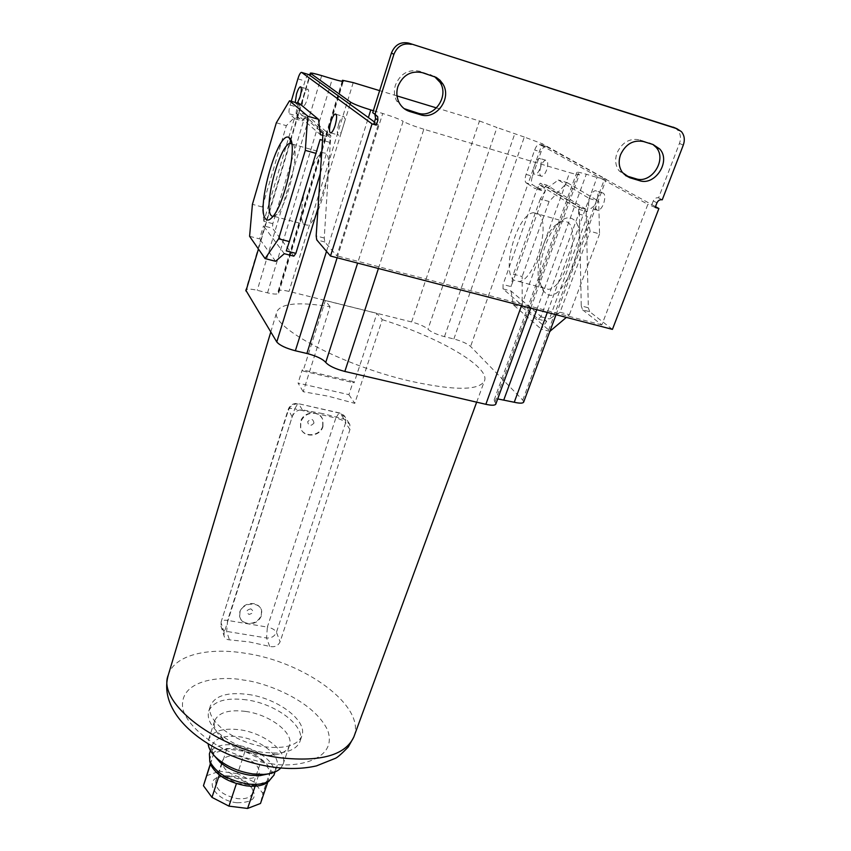 <?xml version="1.0" encoding="UTF-8"?>
<svg xmlns="http://www.w3.org/2000/svg" width="851" height="851" viewBox="0 0 851 851"><rect width="100%" height="100%" fill="white"/><g stroke="black" fill="none" stroke-linecap="round" stroke-linejoin="round"><path stroke-width="0.64" stroke-dasharray="4.25 3.19" d="M382.259 319.668C438.733 337.209 490.772 367.132 484.421 381.035C478.858 390.588 454.402 390.673 411.044 381.291C342.283 365.824 268.32 326.061 276.883 311.594C281.266 303.275 298.978 301.658 330.039 306.732L303.222 391.715L328.295 396.204L354.782 403.353L382.259 319.668L376.95 313.402L354.101 382.833L353.208 381.556L348.899 394.662L298.052 383.078L303.222 391.715M322.699 413.597L302.275 409.874C297.542 409.693 294.159 412.033 292.138 416.884L224.217 632.57L223.951 635.537C224.536 638.186 226.366 639.622 229.43 639.846L249.226 641.92L269.693 646.42C274.65 647.441 278.117 645.898 280.107 641.782L349.952 429.564L349.835 424.468L344.027 419.118L322.699 413.597M348.899 394.662L354.782 403.353M330.039 306.732L325.337 300.552L303.041 371.047L302.254 369.791L298.052 383.078M495.825 404.055L494.144 399.981L497.686 398.906M523.673 402.087L522.748 400.076L470.592 346.442C467.252 343.591 461.678 341.102 453.87 338.985L444.477 336.656C436.606 334.496 431.095 332.039 427.947 329.263C424.84 326.518 419.394 324.082 411.597 321.955L289.021 291.414C282.681 289.936 279.054 289.851 278.171 291.17L278.649 293.106C277.766 294.457 274.065 294.372 267.533 292.861L257.247 290.319C250.545 288.766 246.716 288.702 245.769 290.117L290.489 139.766M325.337 300.552L376.95 313.402M353.208 381.556L302.254 369.791M303.041 371.047L354.101 382.833M453.87 338.985L524.312 137.043L542.215 143.723L606.178 179.284L597.008 177.434L547.31 312.434M522.748 400.076L594.775 205.357L591.19 208.399C588.232 207.846 587.743 204.219 589.732 197.517C591.307 193.528 593.126 191.252 595.189 190.709C597.349 190.72 598.189 192.954 597.71 197.421L604.114 180.114L541.587 145.489L536.024 161.233L539.226 158.265C541.598 158.775 541.917 162.041 540.162 168.062C538.726 171.838 537.13 173.955 535.385 174.434C533.641 174.391 533.003 172.402 533.471 168.455L527.971 184.039L535.258 188.677L540.342 183.231L579.254 207.367L581.254 305.913L588.328 307.785L586.116 209.357L579.254 207.367M494.963 402.034L578.084 173.444L576.818 172.359C577.35 171.913 580.51 172.54 586.296 174.242L597.008 177.434M578.084 173.444L579.35 174.54C578.829 174.998 575.584 174.359 569.638 172.625L521.503 305.722M378.418 268.49L423.83 129.235L569.638 172.625M423.83 129.235C413.841 126.15 406.948 123.512 403.14 121.31L357.633 263.087M373.344 110.694L382.727 113.491C392.577 116.534 399.374 119.14 403.14 121.31M350.006 104.322L328.273 174.838L330.794 135.479L306.211 114.715L302.328 120.916L297.765 116.927L310.094 75.505M293.85 256.162L272.448 228.217L272.82 223.664L303.86 119.863L305.807 116.757L330.167 137.511L329.858 142.372L320.316 173.508M411.597 321.955L479.475 120.97L436.51 107.917M397.023 95.918L379.631 90.642M479.475 120.97L496.963 127.512L427.947 329.263M524.312 137.043L496.963 127.512M578.659 213.931L578.563 209.25L539.97 185.156L537.417 187.88L503.047 284.511L503.026 288.904L538.257 319.189L540.917 316.753L578.659 213.931L587.233 216.399L549.384 318.944L555.99 314.817M248.184 694.448C277.979 698.405 308.062 721.074 301.839 735.998C297.488 745.391 285.308 749.008 265.31 746.859C234.599 743.157 204.41 719.723 210.569 705.458C215.271 695.565 227.813 691.895 248.184 694.448M246.407 699.841C226.058 697.32 213.516 701.033 208.793 711C206.75 717.936 210.271 725.477 219.335 733.626C231.259 743.444 245.95 749.742 263.406 752.507L277.554 753.103C289.797 752.082 297.254 748.21 299.946 741.498C306.2 726.477 276.181 703.756 246.407 699.841M245.513 711.404C228.845 709.394 218.569 712.5 214.697 720.701C212.995 726.488 215.888 732.754 223.377 739.498C233.11 747.54 245.099 752.678 259.332 754.911L270.895 755.401C281.011 754.55 287.181 751.316 289.425 745.71C294.584 733.328 270.001 714.542 245.513 711.404M280.83 767.974L283.032 764.336C288.276 751.699 263.895 732.754 239.482 729.743C222.856 727.828 212.58 731.062 208.655 739.455L208.176 743.934M269.459 773.665L274.139 770.761L276.766 766.847C281.341 755.826 260.172 739.306 238.929 736.721C224.494 735.083 215.58 737.923 212.165 745.242L211.846 750.018L213.878 755.262M273.926 775.155C278.213 764.028 257.215 747.646 236.153 745.136C221.749 743.54 212.824 746.423 209.399 753.805M269.405 780.75C279.341 770.793 258.215 751.444 235.514 748.859C218.92 747.306 210.314 751.348 209.676 760.975M612.433 329.38L589.679 311.7L582.584 309.838L581.254 305.913M582.584 309.838L601.838 324.912L647.856 204.336L604.114 180.114L604.827 178.167M597.71 197.421L594.775 205.357L597.71 197.421M596.647 199.549C594.668 206.229 595.157 209.857 598.147 210.41C600.189 209.889 602.019 207.644 603.614 203.666C605.604 196.953 605.114 193.315 602.136 192.762C600.061 193.294 598.232 195.56 596.647 199.549M318.019 208.133L328.273 174.838L324.242 238.035L324.837 241.992L336.836 255.843L378.248 124.703L374.461 121.97M338.751 124.065C336.858 131.256 336.9 134.979 338.879 135.235L341.581 131.671L344.23 123.076C344.91 118.363 344.517 116.13 343.038 116.364C341.581 117.161 340.155 119.725 338.751 124.065M272.82 223.664L263.842 221.292L294.744 117.204L303.86 119.863M284.287 253.694L263.459 225.845L272.448 228.217M329.858 142.372L322.529 140.266M320.104 139.564L286.266 250.885M322.859 135.394L330.167 137.511M305.807 116.757L296.669 114.087L320.433 134.703M306.211 114.715L298.903 112.577L295.063 118.81L302.328 120.916M330.794 135.479L322.997 133.224M319.912 130.575L298.903 112.577M295.063 118.81L289.446 113.832L296.605 115.917L297.765 116.927L290.872 140.107M308.583 74.537L308.392 74.58C307.296 75.207 306.179 77.345 305.03 80.994L297.265 107.152C296.02 111.736 295.797 114.651 296.605 115.917M302.743 100.184C302.105 104.322 302.382 106.311 303.562 106.162C304.786 105.471 306.03 103.088 307.317 99.024C308.987 92.599 309.041 89.249 307.466 88.993L305.052 92.429L302.743 100.184M297.339 103.077L296.329 104.024L295.233 102.46M533.471 168.455L536.024 161.233L533.471 168.455M542.215 143.723L541.587 145.489L538.938 144.308C537.375 144.744 535.949 146.649 534.662 150.031L526.088 174.391C524.759 178.667 524.769 181.497 526.109 182.859L527.971 184.039L470.592 346.442M540.832 166.562C539.087 172.551 539.417 175.806 541.81 176.327C543.566 175.859 545.172 173.742 546.619 169.977C548.374 163.966 548.044 160.701 545.651 160.19C543.874 160.669 542.268 162.796 540.832 166.562M586.116 209.357L546.821 185.124L540.342 183.231M546.821 185.124L541.715 190.55L535.258 188.677M541.715 190.55L532.481 184.72L526.109 182.859M578.563 209.25L587.126 211.729L548.076 187.528L539.97 185.156M540.917 316.753L549.384 318.944M503.026 288.904L511.025 291.01L546.704 321.359L538.257 319.189M537.417 187.88L545.512 190.241L511.036 286.627L503.047 284.511M601.838 324.912L336.836 255.843M539.672 144.436L546.065 146.372L655.493 206.655M655.185 207.431L647.856 204.336M674.886 127.852L677.609 130.022C680.63 133.767 681.247 138.234 679.449 143.425L658.578 197.847C656.238 197.432 654.483 198.443 653.302 200.889L651.558 205.431M378.248 124.703L373.993 123.448M374.887 114.225L372.717 112.694M652.877 144.457L639.888 139.862C629.697 137.926 622.06 142.308 616.996 153.01C614.73 159.743 615.401 165.668 619.028 170.774L625.623 175.646M434.51 76.537L419.681 71.239C408.363 69.027 400.268 73.654 395.417 85.143C393.758 90.695 394.151 95.95 396.577 100.897L404.151 108.641M263.842 221.292L262.31 206.984L286.34 125.671L294.744 117.204M249.588 236.301L259.587 238.897L263.459 225.845M262.31 206.984L252.417 204.336M276.33 122.778L286.34 125.671M296.669 114.087L299.733 103.779M275.596 261.289L259.587 238.897M291.244 101.28L290.138 105.056C288.893 109.651 288.659 112.566 289.446 113.832M526.088 174.391L532.439 176.253C531.109 180.529 531.12 183.348 532.481 184.72M532.439 176.253L541.034 151.946L534.662 150.031M546.065 146.372L545.331 146.244C543.757 146.67 542.321 148.574 541.034 151.946M588.328 307.785L589.679 311.7M587.126 211.729L589.349 198.528L558.299 180.008L548.076 187.528M589.349 198.528L598.689 201.251L599.561 233.929L590.126 231.249L587.233 216.399M545.512 190.241L540.311 198.974L549.097 201.506L567.234 182.646L558.299 180.008M556.128 314.732L560.075 312.264L590.126 231.249M549.863 331.358L541.257 329.167L546.704 321.359M560.075 312.264L569.404 314.7L566.362 317.391M511.025 291.01L513.387 304.849L541.257 329.167M513.387 304.849L522.174 307.126L522.142 276.522L513.44 274.192L511.036 286.627M540.311 198.974L513.44 274.192M658.578 197.847L662.248 199.815M272.788 216.633L274.384 216.409L277.16 214.239C288.329 203.463 300.339 148.851 292.606 143.819L291.702 143.234M304.041 224.324L307.466 225.217C319.019 223.047 335.347 159.318 325.795 153.265L322.752 152.733C311.104 155.616 295.34 216.356 304.041 224.324M567.234 182.646L598.689 201.251M599.561 233.929L569.404 314.7M522.174 307.126L550.437 331.507M549.097 201.506L522.142 276.522M545.47 293.021L544.119 291.68C533.864 280.894 542.991 237.599 558.596 223.079C563.883 217.93 568.553 216.548 572.595 218.93C592.487 229.589 562.554 309.945 545.47 293.021M567.234 222.005C581.935 229.334 565.064 288.819 548.299 289.319L543.151 287.957L541.959 286.776C532.832 277.266 541.002 238.557 554.852 225.653L562.702 221.026L567.234 222.005M537.821 213.633C551.937 220.813 535.119 280.809 518.95 281.5L514.004 280.202C500.845 271.341 517.238 213.952 533.46 212.707L537.821 213.633M261.48 759.752L270.416 770.942L268.193 780.856L255.3 785.622L236.567 783.197L219.473 774.463L210.835 762.975L213.771 753.263L226.823 748.933L244.928 751.422L261.48 759.752L253.981 781.984L262.799 793.323L260.491 803.472M267.81 782.005L268.193 780.856M270.416 770.942L262.799 793.323M244.928 751.422L237.557 773.633L253.981 781.984M226.823 748.933L219.515 771.251L237.557 773.633M206.463 775.782L219.515 771.251M213.771 753.263L210.357 763.783M210.835 762.975L210.442 764.155M219.473 774.463L219.303 774.995M255.3 785.622L255.119 786.175M237.014 802.759C213.505 800.387 202.187 777.037 223.515 776.474L229.738 776.697C237.376 777.835 243.865 780.633 249.205 785.069C258.832 796.696 254.768 802.589 237.014 802.759M230.993 775.974C237.652 776.963 243.312 779.399 247.96 783.26C251.885 786.803 253.375 790.185 252.407 793.43C250.492 797.642 245.471 799.355 237.344 798.6C222.664 795.313 215.463 789.505 215.75 781.165C216.994 778.016 220.26 776.218 225.568 775.772L230.993 775.974M237.599 755.986C252.215 759.294 259.427 765.07 259.215 773.293C257.321 777.41 252.3 779.059 244.141 778.25C229.408 774.91 222.143 769.155 222.356 760.964C224.302 756.762 229.387 755.103 237.599 755.986M322.923 426.659L322.976 420.181C321.721 416.65 319.189 414.416 315.381 413.448C308.445 412.618 303.594 415.416 300.818 421.83L300.701 428.032C303.158 438.148 320.093 437.063 322.923 426.659M269.693 646.42L266.554 637.984L267.352 627.081L247.577 623.762C243.258 622.858 240.631 620.464 239.695 616.581L239.993 612.124C242.663 602.051 260.225 601.263 261.714 611.092L261.427 615.773C258.864 621.592 254.236 624.262 247.577 623.762L227.611 620.411L226.674 631.399L229.43 639.846M261.257 615.305L261.534 610.635C260.555 606.859 257.959 604.529 253.747 603.636C247.035 603.104 242.397 605.784 239.833 611.656L239.535 616.113C240.471 619.996 243.099 622.389 247.407 623.294C254.066 623.794 258.683 621.124 261.257 615.305M250.8 608.827C246.269 610.018 245.673 611.89 248.992 614.433C253.513 613.231 254.119 611.358 250.8 608.827M322.699 426.287L322.752 419.809C320.146 409.905 303.371 411.118 300.605 421.458L300.499 427.659C302.945 437.765 319.87 436.691 322.699 426.287M313.976 423.096C313.147 418.692 311.051 418.235 307.679 421.724C308.509 426.117 310.604 426.574 313.976 423.096M270.778 763.613C294.733 768.453 338.432 760.592 327.656 730.232C313.359 699.894 264.076 682.162 243.482 680.066C222.462 675.662 177.955 679.109 182.848 709.181C187.677 725.722 208.995 742.689 230.196 752.029C246.024 758.369 259.544 762.23 270.778 763.613M354.069 736.338C365.643 705.958 304.615 661.78 245.567 653.313C207.601 646.962 174.104 655.249 168.296 675.013M536.79 309.7L586.296 174.242M337.134 257.757L382.727 113.491M326.507 251.343L368.387 117.587M290.68 140.755L289.914 143.308M289.893 143.383L258.449 249.045M321.678 75.611L257.247 290.319M267.533 292.861L332.305 78.835M278.405 292.138L342.708 81.345M353.218 82.611L289.021 291.414M444.477 336.656L514.653 134.118M324.242 238.035L316.168 235.908M324.837 241.992L316.732 239.865M643.537 141.553L639.888 139.862M422.277 72.643L419.681 71.239M290.138 105.056L297.265 107.152M297.871 78.845L305.03 80.994M656.94 202.868L653.302 200.889M683.279 145.127L679.449 143.425M649.334 142.798L653.025 144.51M430.234 74.526L432.893 75.941M224.217 632.57L221.154 623.049L220.93 626.102C221.568 628.963 223.494 630.729 226.674 631.399L266.554 637.984C271.288 638.324 274.586 636.42 276.437 632.282L280.107 641.782M349.952 429.564L345.623 422.777L345.623 417.926L340.304 413.299L344.027 419.118M302.275 409.874L298.924 404.087C293.903 403.48 290.393 405.501 288.393 410.15L221.132 621.932C221.866 620.411 224.026 619.9 227.611 620.411L294.712 408.874L335.847 417.979L339.177 412.756L340.304 413.299L297.893 403.565L294.712 408.874C291.01 408.129 288.851 408.278 288.255 409.32L221.132 621.932L220.93 626.102L223.951 635.537M292.138 416.884L288.255 409.32C290.031 405.012 293.244 403.097 297.893 403.565L340.943 413.267L344.378 415.809L349.835 424.468M345.623 422.777L276.437 632.282C275.054 629.814 272.022 628.081 267.352 627.081L335.847 417.979C340.698 419.213 343.953 420.809 345.623 422.777M270.778 332.039L276.883 311.594M556.033 314.71L606.178 179.284M494.144 399.981L576.818 172.359M530.737 308.126L579.35 174.54M290.574 139.458L309.69 75.207M278.649 293.106L343.315 81.217M278.171 291.17L342.166 81.302M208.793 711L210.569 705.458M223.377 739.498L219.335 733.626M208.655 739.455L214.697 720.701M210.442 750.582L212.165 745.242M598.147 210.41L591.19 208.399M330.954 132.937L338.879 135.235M296.329 104.024L303.562 106.162M541.81 176.327L535.385 174.434M299.946 741.498L301.839 735.998M602.136 192.762L595.189 190.709M336.081 114.311L343.038 116.364M300.946 87.036L307.466 88.993M301.201 72.399L308.392 74.58M545.651 160.19L539.226 158.265M545.331 146.244L538.938 144.308M270.895 755.401L277.554 753.103M681.438 131.65L677.609 130.022M622.538 172.625L619.028 170.774M399.034 102.46L396.577 100.897M277.16 214.239L272.15 217.367M274.384 216.409L307.466 225.217M518.95 281.5L548.299 289.319M283.032 764.336L289.425 745.71M292.095 143.425L291.542 142.383M541.959 286.776L544.119 291.68M554.852 225.653L558.596 223.079M291.819 143.925L322.752 152.733M533.46 212.707L562.702 221.026M275.011 771.963L276.766 766.847M247.96 783.26L249.205 785.069M252.407 793.43L259.215 773.293M225.568 775.772L223.515 776.474M215.75 781.165L222.356 760.964M476.666 402.172L484.421 381.035"/><path stroke-width="1.28" d="M497.686 398.906L514.249 402.257C519.727 403.48 522.854 403.438 523.652 402.14L523.673 402.087M245.769 290.117L276.777 341.953C279.607 345.304 285.808 348.24 295.371 350.772L306.892 353.484C316.349 355.963 322.635 358.941 325.742 362.409C328.89 365.909 335.262 368.93 344.846 371.451L485.847 404.31C491.633 405.576 494.952 405.512 495.803 404.108L495.825 404.055M368.387 117.587L370.781 109.928L373.344 110.694M370.781 109.928C360.813 106.843 354.101 104.269 350.655 102.216L310.296 73.165C310.977 72.739 314.774 73.558 321.678 75.611L332.305 78.835C339.028 80.834 342.698 81.622 343.315 81.217L342.474 80.281L353.218 82.611L379.631 90.642M320.316 173.508L295.861 253.375L293.85 256.162L284.287 253.694L275.596 261.289L265.087 258.598L278.649 238.791L289.361 241.588L286.266 250.885L295.861 253.375M436.51 107.917L397.023 95.918M208.176 743.934C208.708 748.944 211.952 754.018 217.899 759.145C227.525 766.932 239.205 771.857 252.928 773.942L263.502 774.41C271.554 773.889 277.32 771.751 280.83 767.974M213.878 755.262L220.207 762.464C228.557 769.219 238.663 773.485 250.556 775.282L259.715 775.687L269.459 773.665M210.442 750.582L209.399 753.805L209.793 761.294C215.835 772.868 228.451 780.431 247.641 783.962C256.651 785.037 263.746 784.069 268.905 781.069L273.926 775.155M209.676 760.975L210.474 764.304C216.218 775.314 228.185 782.495 246.375 785.835C254.928 786.845 261.651 785.92 266.565 783.069L269.405 780.75M374.461 121.97L350.006 104.322L350.655 102.216M335.188 125.246C333.783 129.586 332.379 132.15 330.954 132.937C329.007 132.692 328.986 128.969 330.879 121.757C332.273 117.417 333.688 114.832 335.124 114.034C337.07 114.257 337.092 118.002 335.188 125.246M322.529 140.266L320.104 139.564L289.361 241.588M316.168 153.435L305.307 150.35L307.764 116.193L318.497 119.331L320.433 134.703L322.859 135.394M655.493 206.655L658.897 208.527L612.433 329.38L330.496 256.034L316.732 239.865L316.168 235.908L322.997 133.224L319.912 130.575M310.658 73.601L310.094 75.505L308.583 74.537M295.233 102.46L296.499 94.014C297.776 89.94 299.02 87.547 300.233 86.834C301.775 87.079 301.711 90.429 300.041 96.876L297.339 103.077M310.094 75.505L350.006 104.322M658.897 208.527L655.185 207.431L656.94 202.868C658.131 200.421 659.897 199.4 662.248 199.815L683.279 145.127C685.087 139.904 684.47 135.415 681.438 131.65L676.96 128.735L408.725 43.114L674.886 127.852M308.881 74.622L301.68 72.441L372.036 123.874L376.312 125.14L373.993 123.448L375.557 118.491L374.887 114.225M391.439 53.017L393.896 54.326L375.036 114.332L372.717 112.694L391.439 53.017C394.885 44.784 400.651 41.486 408.725 43.114M625.623 175.646L635.793 178.731C651.334 184.39 667.482 159.562 656.078 147.297L652.877 144.457M404.151 108.641L417.767 113.087C433.521 118.725 449.583 96.833 440.105 82.409L434.51 76.537M643.537 141.553C633.293 139.607 625.623 144.021 620.517 154.776C618.23 161.541 618.9 167.487 622.538 172.625L629.931 177.774L639.378 180.614C654.993 186.295 671.237 161.339 659.791 149.021L653.025 144.51L643.537 141.553M422.277 72.643C410.895 70.42 402.768 75.079 397.874 86.621C396.204 92.206 396.598 97.482 399.034 102.46C401.459 107.003 405.033 110.024 409.767 111.524L420.32 114.704C436.159 120.363 452.317 98.354 442.807 83.866L439.935 80.185L436.265 77.409L422.277 72.643M318.497 119.331L299.733 103.779L289.531 100.769L276.33 122.778L252.417 204.336L249.588 236.301L265.087 258.598M330.496 256.034L372.036 123.874M301.68 72.441L301.201 72.399C300.116 73.037 299.009 75.186 297.871 78.845L291.244 101.28M566.362 317.391L549.863 331.358M393.896 54.326C397.374 46.05 403.172 42.731 411.288 44.369M375.036 114.332L377.684 116.63L377.887 120.151L376.312 125.14M307.764 116.193L289.531 100.769M278.649 238.791L305.307 150.35M289.563 138.011C298.212 143.511 284.638 205.325 272.15 217.367C269.363 220.377 267.161 220.877 265.544 218.835C255.694 208.676 278.192 129.746 288.989 137.564L289.563 138.011M291.702 143.234L289.787 143.351C278.905 146.5 263.257 207.772 271.214 215.59L272.788 216.633M255.119 786.175L247.588 808.45L260.491 803.472L267.81 782.005M210.357 763.783L203.453 785.728L210.442 764.155M219.303 774.995L211.973 797.376L203.453 785.728M236.418 783.633L228.94 806.131L211.973 797.376M247.588 808.45L228.94 806.131M476.666 402.172L353.793 737.083L348.229 747.04C341.911 753.539 337.687 757.284 335.539 758.262L316.455 765.889C303.871 768.761 290.021 769.251 274.884 767.336C216.324 759.762 155.988 718.138 168.296 675.013C156.382 702.777 218.09 750.391 281.107 757.879C321.072 762.028 345.304 755.092 353.793 737.083L354.069 736.338M547.31 312.434L514.249 402.257M503.845 399.81L536.79 309.7M521.503 305.722L485.847 404.31M344.846 371.451L378.418 268.49M357.633 263.087L325.742 362.409M306.892 353.484L337.134 257.757M295.371 350.772L326.507 251.343M318.019 208.133L276.777 341.953M290.872 140.107L290.68 140.755M258.449 249.045L245.96 291.042M342.708 81.345L342.889 80.749M673.141 127.118L676.96 128.735M639.378 180.614L635.793 178.731M626.389 175.902L629.931 177.774M420.32 114.704L417.767 113.087M407.257 109.917L409.767 111.524M375.557 118.491L377.887 120.151M168.296 675.013L270.778 332.039M523.652 402.14L556.033 314.71M495.803 404.108L530.737 308.126M309.69 75.207L310.296 73.165M342.166 81.302L342.474 80.281M220.207 762.464L217.899 759.145M210.474 764.304L209.793 761.294M335.124 114.034L336.081 114.311M300.233 86.834L300.946 87.036M659.791 149.021L656.078 147.297M442.807 83.866L440.105 82.409M377.684 116.63L375.344 114.981M291.542 142.383L288.989 137.564M259.715 775.687L263.502 774.41M289.787 143.351L291.819 143.925M273.852 775.378L275.011 771.963M266.565 783.069L268.905 781.069"/></g></svg>
